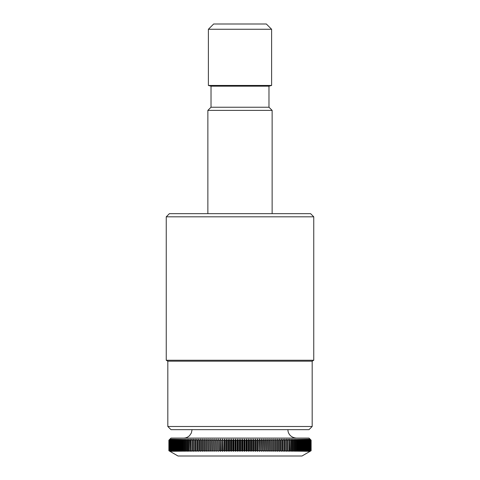 <?xml version="1.0" encoding="UTF-8"?>
<svg xmlns="http://www.w3.org/2000/svg" width="480" height="480" viewBox="0 0 480 480"><rect width="100%" height="100%" fill="white"/><g stroke="black" fill="none" stroke-linecap="round" stroke-linejoin="round"><path stroke-width="0.72" d="M169.968 451.338L168.894 450.732L168.894 440.196L169.968 439.14L168.936 440.196L168.936 450.732L169.968 451.338M170.07 451.338L168.984 450.732L168.984 440.196L170.07 439.14L169.062 440.196L169.062 450.732L170.07 451.338M170.244 451.338L169.14 450.732L169.14 440.196L170.244 439.14L169.254 440.196L169.254 450.732L170.244 451.338M170.484 451.338L169.368 450.732L169.368 440.196L170.484 439.14L169.518 440.196L169.518 450.732L170.484 451.338M170.796 451.338L169.662 450.732L169.662 440.196L170.796 439.14L169.854 440.196L169.854 450.732L170.796 451.338M171.174 451.338L170.028 450.732L170.028 440.196L171.174 439.14L170.256 440.196L170.256 450.732L171.174 451.338M171.618 451.338L170.46 450.732L170.46 440.196L171.618 439.14L170.724 440.196L170.724 450.732L171.618 451.338M172.134 451.338L170.964 450.732L170.964 440.196L172.134 439.14L171.264 440.196L171.264 450.732L172.134 451.338M172.716 451.338L171.534 450.732L171.534 440.196L172.716 439.14L171.876 440.196L171.876 450.732L172.716 451.338M173.364 451.338L172.176 450.732L172.176 440.196L173.364 439.14L172.548 440.196L172.548 450.732L173.364 451.338M174.072 451.338L172.878 450.732L172.878 440.196L174.072 439.14L173.292 440.196L173.292 450.732L174.072 451.338M174.852 451.338L173.652 450.732L173.652 440.196L174.852 439.14L174.096 440.196L174.096 450.732L174.852 451.338M175.692 451.338L174.486 450.732L174.486 440.196L175.692 439.14L174.972 440.196L174.972 450.732L175.692 451.338M176.598 451.338L175.392 450.732L175.392 440.196L176.598 439.14L175.908 440.196L175.908 450.732L176.598 451.338M177.57 451.338L176.358 450.732L176.358 440.196L177.57 439.14L176.91 440.196L176.91 450.732L177.57 451.338M178.596 451.338L177.384 450.732L177.384 440.196L178.596 439.14L177.972 440.196L177.972 450.732L178.596 451.338M179.688 451.338L178.476 450.732L178.476 440.196L179.688 439.14L179.094 440.196L179.094 450.732L179.688 451.338M180.84 451.338L179.628 450.732L179.628 440.196L180.84 439.14L180.276 440.196L180.276 450.732L180.84 451.338M182.046 451.338L180.84 450.732L180.84 440.196L182.046 439.14L181.518 440.196L181.518 450.732L182.046 451.338M183.312 451.338L182.106 450.732L182.106 440.196L183.312 439.14L182.82 440.196L182.82 450.732L183.312 451.338M184.638 451.338L183.432 450.732L183.432 440.196L184.638 439.14L184.176 440.196L184.176 450.732L184.638 451.338M186.012 451.338L184.812 450.732L184.812 440.196L186.012 439.14L185.586 440.196L185.586 450.732L186.012 451.338M187.44 451.338L186.252 450.732L186.252 440.196L187.44 439.14L187.056 440.196L187.056 450.732L187.44 451.338M188.922 451.338L187.74 450.732L187.74 440.196L188.922 439.14L188.574 440.196L188.574 450.732L188.922 451.338M190.452 451.338L189.282 450.732L189.282 440.196L190.452 439.14L190.14 440.196L190.452 451.338M192.036 451.338L190.872 450.732L190.872 440.196L192.036 439.14L192.036 451.338M193.662 451.338L192.51 450.732L192.51 440.196L193.662 439.14L193.662 451.338M195.336 451.338L194.202 450.732L194.202 440.196L195.336 439.14L195.336 451.338M197.052 451.338L195.93 450.732L195.93 440.196L197.052 439.14L197.052 451.338M198.816 451.338L197.706 450.732L197.706 440.196L198.816 439.14L198.816 451.338M200.616 451.338L199.524 450.732L199.524 440.196L200.616 439.14L200.616 451.338M202.458 451.338L201.378 450.732L201.378 440.196L202.458 439.14L202.458 451.338M204.33 451.338L203.274 450.732L203.274 440.196L204.33 439.14L204.33 451.338M206.244 451.338L205.206 450.732L205.206 440.196L206.244 439.14L206.244 451.338L206.244 439.14M208.188 451.338L207.174 450.732L207.174 440.196L208.188 439.14L208.254 450.732L208.188 439.14M210.168 451.338L209.172 450.732L209.172 440.196L210.168 439.14L210.27 450.732L210.168 439.14M212.172 451.338L211.2 450.732L211.2 440.196L212.172 439.14L212.31 450.732L212.172 439.14M214.206 451.338L213.252 450.732L213.252 440.196L214.206 439.14L214.386 450.732L214.206 439.14M216.264 451.338L215.34 450.732L215.34 440.196L216.264 439.14L216.48 450.732L216.264 439.14M218.346 451.338L217.446 450.732L217.446 440.196L218.346 439.14L218.598 450.732L218.346 439.14M220.452 451.338L219.576 450.732L219.576 440.196L220.452 439.14L220.74 450.732L220.452 451.338L220.452 439.14M222.576 451.338L221.724 450.732L221.724 440.196L222.576 439.14L222.9 450.732L222.576 451.338L222.576 439.14M224.718 451.338L223.896 450.732L223.896 440.196L224.718 439.14L225.078 440.196L225.078 450.732L224.718 451.338L224.718 439.14M226.872 451.338L226.08 450.732L226.08 440.196L226.872 439.14L227.268 440.196L227.268 450.732L226.872 451.338L226.872 439.14M229.038 451.338L228.276 450.732L228.276 440.196L229.038 439.14L229.476 440.196L229.476 450.732L229.038 451.338L229.038 439.14M231.216 451.338L230.484 450.732L230.484 440.196L231.216 439.14L231.69 440.196L231.69 450.732L231.216 451.338L231.216 439.14M233.406 451.338L232.704 450.732L232.704 440.196L233.406 439.14L233.91 440.196L233.91 450.732L233.406 451.338L233.406 439.14M235.602 451.338L234.93 450.732L234.93 440.196L235.602 439.14L236.142 440.196L236.142 450.732L235.602 451.338L235.602 439.14M237.798 451.338L237.162 450.732L237.162 440.196L237.798 439.14L238.374 440.196L238.374 450.732L237.798 451.338L237.798 439.14M240 451.338L239.394 450.732L239.394 440.196L240 439.14L240.606 440.196L240.606 450.732L240 451.338L240 439.14M242.202 451.338L241.626 450.732L241.626 440.196L242.202 439.14L242.838 440.196L242.838 450.732L242.202 451.338L242.202 439.14M244.398 451.338L243.858 450.732L243.858 440.196L244.398 439.14L245.07 440.196L245.07 450.732L244.398 451.338L244.398 439.14M246.594 451.338L246.09 450.732L246.09 440.196L246.594 439.14L247.296 440.196L247.296 450.732L246.594 451.338L246.594 439.14M248.784 451.338L248.31 450.732L248.31 440.196L248.784 439.14L249.516 440.196L249.516 450.732L248.784 451.338L248.784 439.14M250.962 451.338L250.524 450.732L250.524 440.196L250.962 439.14L251.724 440.196L251.724 450.732L250.962 451.338L250.962 439.14M253.128 451.338L252.732 450.732L252.732 440.196L253.128 439.14L253.92 440.196L253.92 450.732L253.128 451.338L253.128 439.14M255.282 451.338L254.922 450.732L254.922 440.196L255.282 439.14L256.104 440.196L256.104 450.732L255.282 451.338L255.282 439.14M257.424 451.338L257.1 450.732L257.1 440.196L257.424 439.14L258.276 440.196L258.276 450.732L257.424 451.338L257.424 439.14M259.548 451.338L259.26 440.196L259.548 439.14L260.424 440.196L260.424 450.732L259.548 451.338L259.548 439.14M261.654 451.338L261.402 440.196L261.654 439.14L262.554 440.196L262.554 450.732L261.654 451.338L261.654 439.14M263.736 451.338L263.52 440.196L263.736 439.14L264.66 440.196L264.66 450.732L263.736 451.338L263.736 439.14M265.794 451.338L265.614 440.196L265.794 439.14L266.748 440.196L266.748 450.732L265.794 451.338L265.794 439.14M267.828 451.338L267.69 440.196L267.828 439.14L268.8 440.196L268.8 450.732L267.828 451.338L267.828 439.14M269.832 451.338L269.73 440.196L269.832 439.14L270.828 440.196L270.828 450.732L269.832 451.338L269.832 439.14M271.812 451.338L271.812 439.14L272.826 440.196L272.826 450.732L271.812 451.338L271.812 439.14M273.756 451.338L273.756 439.14L274.794 440.196L274.794 450.732L273.756 451.338L273.756 439.14M275.67 451.338L275.67 439.14L276.726 440.196L276.726 450.732L275.67 451.338M277.542 451.338L277.542 439.14L278.622 440.196L278.622 450.732L277.542 451.338M279.384 451.338L279.384 439.14L280.476 440.196L280.476 450.732L279.384 451.338M281.184 451.338L281.184 439.14L282.294 440.196L282.294 450.732L281.184 451.338M282.948 451.338L282.948 439.14L284.07 440.196L284.07 450.732L282.948 451.338M284.664 451.338L284.664 439.14L285.798 440.196L285.798 450.732L284.664 451.338M286.338 451.338L286.338 439.14L287.49 440.196L287.49 450.732L286.338 451.338M287.964 451.338L287.964 439.14L289.128 440.196L289.128 450.732L287.964 451.338M289.548 451.338L289.86 450.732L289.548 439.14L290.718 440.196L290.718 450.732L289.548 451.338M291.078 451.338L291.426 450.732L291.426 440.196L291.078 439.14L292.26 440.196L292.26 450.732L291.078 451.338M292.56 451.338L292.944 450.732L292.944 440.196L292.56 439.14L293.748 440.196L293.748 450.732L292.56 451.338M293.988 451.338L294.414 450.732L294.414 440.196L293.988 439.14L295.188 440.196L295.188 450.732L293.988 451.338M295.362 451.338L295.824 450.732L295.824 440.196L295.362 439.14L296.568 440.196L296.568 450.732L295.362 451.338M296.688 451.338L297.18 450.732L297.18 440.196L296.688 439.14L297.894 440.196L297.894 450.732L296.688 451.338M297.954 451.338L298.482 450.732L298.482 440.196L297.954 439.14L299.16 440.196L299.16 450.732L297.954 451.338M299.16 451.338L299.724 450.732L299.724 440.196L299.16 439.14L300.372 440.196L300.372 450.732L299.16 451.338M300.312 451.338L300.906 450.732L300.906 440.196L300.312 439.14L301.524 440.196L301.524 450.732L300.312 451.338M301.404 451.338L302.028 450.732L302.028 440.196L301.404 439.14L302.616 440.196L302.616 450.732L301.404 451.338M302.43 451.338L303.09 450.732L303.09 440.196L302.43 439.14L303.642 440.196L303.642 450.732L302.43 451.338M303.402 451.338L304.092 450.732L304.092 440.196L303.402 439.14L304.608 440.196L304.608 450.732L303.402 451.338M304.308 451.338L305.028 450.732L305.028 440.196L304.308 439.14L305.514 440.196L305.514 450.732L304.308 451.338M305.148 451.338L305.904 450.732L305.904 440.196L305.148 439.14L306.348 440.196L306.348 450.732L305.148 451.338M305.928 451.338L306.708 450.732L306.708 440.196L305.928 439.14L307.122 440.196L307.122 450.732L305.928 451.338M306.636 451.338L307.452 450.732L307.452 440.196L306.636 439.14L307.824 440.196L307.824 450.732L306.636 451.338M307.284 451.338L308.124 450.732L308.124 440.196L307.284 439.14L308.466 440.196L308.466 450.732L307.284 451.338M307.866 451.338L308.736 450.732L308.736 440.196L307.866 439.14L309.036 440.196L309.036 450.732L307.866 451.338M308.382 451.338L309.276 450.732L309.276 440.196L308.382 439.14L309.54 440.196L309.54 450.732L308.382 451.338M308.826 451.338L309.744 450.732L309.744 440.196L308.826 439.14L309.972 440.196L309.972 450.732L308.826 451.338M309.204 451.338L310.146 450.732L310.146 440.196L309.204 439.14L310.338 440.196L310.338 450.732L309.204 451.338M309.516 451.338L310.482 450.732L310.482 440.196L309.516 439.14L310.632 440.196L310.632 450.732L309.516 451.338M309.756 451.338L310.746 450.732L310.746 440.196L309.756 439.14L310.86 440.196L310.86 450.732L309.756 451.338M309.93 451.338L310.938 450.732L310.938 440.196L309.93 439.14L311.016 440.196L311.016 450.732L309.93 451.338M310.032 451.338L311.064 450.732L311.064 440.196L310.032 439.14L311.106 440.196L311.106 450.732L310.032 451.338M310.068 451.338L311.118 450.732L311.118 440.196L309.012 438.09L170.988 438.09L168.882 440.196L168.882 450.732L178.002 456L301.998 456L310.068 451.338M311.106 440.196L311.106 450.732M308.124 450.732L307.824 450.732M307.452 450.732L307.122 450.732M306.708 450.732L306.348 450.732M305.904 450.732L305.514 450.732M305.028 450.732L304.608 450.732M304.092 450.732L303.642 450.732M303.09 450.732L302.616 450.732M302.028 450.732L301.524 450.732M300.906 450.732L300.372 450.732M299.724 450.732L299.16 450.732M298.482 450.732L297.894 450.732M297.18 450.732L296.568 450.732M295.824 450.732L295.188 450.732M294.414 450.732L293.748 450.732M292.944 450.732L292.26 450.732M291.426 450.732L290.718 450.732M289.86 450.732L289.128 450.732M288.24 450.732L287.49 450.732M286.578 450.732L285.798 450.732M284.868 450.732L284.07 450.732M283.11 450.732L282.294 450.732M281.31 450.732L280.476 450.732M279.474 450.732L278.622 450.732M277.596 450.732L276.726 450.732M275.682 450.732L274.794 450.732M273.732 450.732L272.826 450.732M271.746 450.732L270.828 450.732M269.73 450.732L268.8 450.732M267.69 450.732L266.748 450.732M265.614 450.732L264.66 450.732M263.52 450.732L262.554 450.732M261.402 450.732L260.424 450.732M259.26 450.732L258.276 450.732M257.1 450.732L256.104 450.732M254.922 450.732L253.92 450.732M252.732 450.732L251.724 450.732M250.524 450.732L249.516 450.732M248.31 450.732L247.296 450.732M246.09 450.732L245.07 450.732M243.858 450.732L242.838 450.732M241.626 450.732L240.606 450.732M239.394 450.732L238.374 450.732M237.162 450.732L236.142 450.732M234.93 450.732L233.91 450.732M232.704 450.732L231.69 450.732M230.484 450.732L229.476 450.732M228.276 450.732L227.268 450.732M226.08 450.732L225.078 450.732M223.896 450.732L222.9 450.732M221.724 450.732L220.74 450.732M219.576 450.732L218.598 450.732M217.446 450.732L216.48 450.732M215.34 450.732L214.386 450.732M213.252 450.732L212.31 450.732M211.2 450.732L210.27 450.732M209.172 450.732L208.254 450.732M207.174 450.732L206.268 450.732M205.206 450.732L204.318 450.732M203.274 450.732L202.404 450.732M201.378 450.732L200.526 450.732M199.524 450.732L198.69 450.732M197.706 450.732L196.89 450.732M195.93 450.732L195.132 450.732M194.202 450.732L193.422 450.732M192.51 450.732L191.76 450.732M190.872 450.732L190.14 450.732M189.282 450.732L188.574 450.732M187.74 450.732L187.056 450.732M186.252 450.732L185.586 450.732M184.812 450.732L184.176 450.732M183.432 450.732L182.82 450.732M182.106 450.732L181.518 450.732M180.84 450.732L180.276 450.732M179.628 450.732L179.094 450.732M178.476 450.732L177.972 450.732M177.384 450.732L176.91 450.732M176.358 450.732L175.908 450.732M175.392 450.732L174.972 450.732M174.486 450.732L174.096 450.732M173.652 450.732L173.292 450.732M172.878 450.732L172.548 450.732M172.176 450.732L171.876 450.732M308.124 440.196L307.824 440.196M307.452 440.196L307.122 440.196M306.708 440.196L306.348 440.196M305.904 440.196L305.514 440.196M305.028 440.196L304.608 440.196M304.092 440.196L303.642 440.196M303.09 440.196L302.616 440.196M302.028 440.196L301.524 440.196M300.906 440.196L300.372 440.196M299.724 440.196L299.16 440.196M298.482 440.196L297.894 440.196M297.18 440.196L296.568 440.196M295.824 440.196L295.188 440.196M294.414 440.196L293.748 440.196M292.944 440.196L292.26 440.196M291.426 440.196L290.718 440.196M289.86 440.196L289.128 440.196M288.24 440.196L287.49 440.196M286.578 440.196L285.798 440.196M284.868 440.196L284.07 440.196M283.11 440.196L282.294 440.196M281.31 440.196L280.476 440.196M279.474 440.196L278.622 440.196M277.596 440.196L276.726 440.196M275.682 440.196L274.794 440.196M273.732 440.196L272.826 440.196M271.746 440.196L270.828 440.196M269.73 440.196L268.8 440.196M267.69 440.196L266.748 440.196M265.614 440.196L264.66 440.196M263.52 440.196L262.554 440.196M261.402 440.196L260.424 440.196M259.26 440.196L258.276 440.196M257.1 440.196L256.104 440.196M254.922 440.196L253.92 440.196M252.732 440.196L251.724 440.196M250.524 440.196L249.516 440.196M248.31 440.196L247.296 440.196M246.09 440.196L245.07 440.196M243.858 440.196L242.838 440.196M241.626 440.196L240.606 440.196M239.394 440.196L238.374 440.196M237.162 440.196L236.142 440.196M234.93 440.196L233.91 440.196M232.704 440.196L231.69 440.196M230.484 440.196L229.476 440.196M228.276 440.196L227.268 440.196M226.08 440.196L225.078 440.196M223.896 440.196L222.9 440.196M221.724 440.196L220.74 440.196M219.576 440.196L218.598 440.196M217.446 440.196L216.48 440.196M215.34 440.196L214.386 440.196M213.252 440.196L212.31 440.196M211.2 440.196L210.27 440.196M209.172 440.196L208.254 440.196M207.174 440.196L206.268 440.196M205.206 440.196L204.318 440.196M203.274 440.196L202.404 440.196M201.378 440.196L200.526 440.196M199.524 440.196L198.69 440.196M197.706 440.196L196.89 440.196M195.93 440.196L195.132 440.196M194.202 440.196L193.422 440.196M192.51 440.196L191.76 440.196M190.872 440.196L190.14 440.196M189.282 440.196L188.574 440.196M187.74 440.196L187.056 440.196M186.252 440.196L185.586 440.196M184.812 440.196L184.176 440.196M183.432 440.196L182.82 440.196M182.106 440.196L181.518 440.196M180.84 440.196L180.276 440.196M179.628 440.196L179.094 440.196M178.476 440.196L177.972 440.196M177.384 440.196L176.91 440.196M176.358 440.196L175.908 440.196M175.392 440.196L174.972 440.196M174.486 440.196L174.096 440.196M173.652 440.196L173.292 440.196M172.878 440.196L172.548 440.196M172.176 440.196L171.876 440.196M271.608 29.268L208.392 29.268L208.392 85.458L271.608 85.458L271.608 29.268L266.34 24L213.66 24L208.392 29.268M271.608 85.458L268.974 86.166L211.026 86.166L208.392 85.458M268.974 86.166L268.974 107.238L211.026 107.238L207.864 110.4L207.864 213.66M268.974 107.238L272.136 110.4L207.864 110.4M313.758 216.822L310.596 213.66L169.404 213.66L166.242 216.822L166.242 360.258L313.758 360.258L313.758 216.822L166.242 216.822M313.758 360.258L312.174 361.17L167.826 361.17L166.242 360.258M312.174 361.17L312.174 426.498L167.826 426.498L167.826 361.17M312.174 426.498L309.012 429.66L170.988 429.66L167.826 426.498M211.026 86.166L211.026 107.238M272.136 110.4L272.136 213.66M287.94 429.66C287.76 432.714 290.022 437.598 296.37 438.09M192.06 429.66L191.388 432.948L189.588 435.618C187.83 437.268 185.844 438.09 183.63 438.09"/></g></svg>
